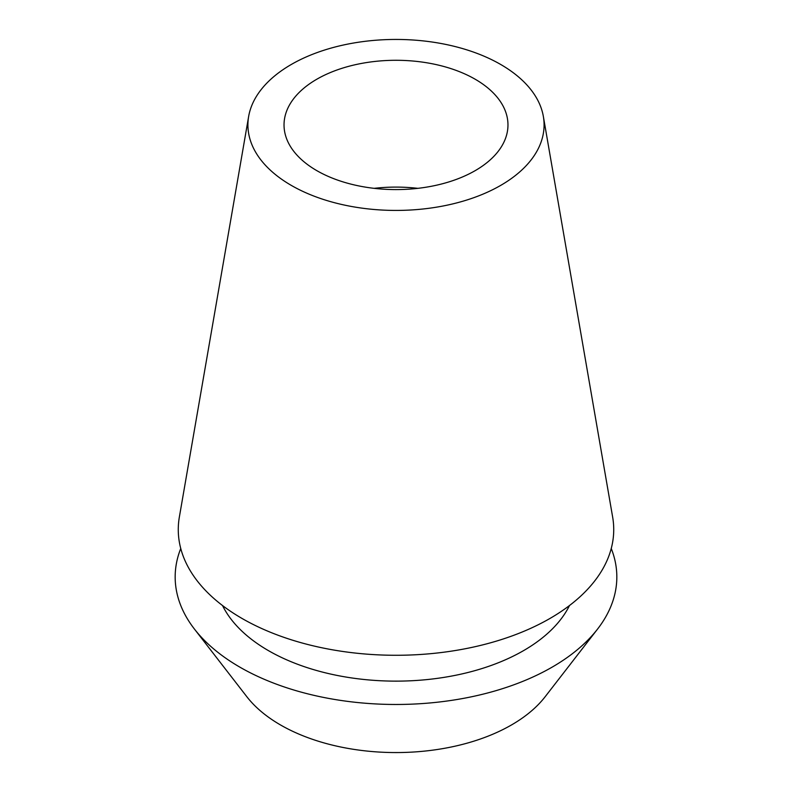 <?xml version="1.0" encoding="UTF-8"?>
<svg xmlns="http://www.w3.org/2000/svg" width="792" height="792" viewBox="0 0 792 792"><rect width="100%" height="100%" fill="white"/><g stroke="black" fill="none" stroke-linecap="round" stroke-linejoin="round"><path stroke-width="1.19" d="M316.82 79.22A111.969 64.647 0 0 0 284.031 124.938A111.969 64.647 0 0 0 353.153 184.665A111.969 64.647 0 0 0 475.18 170.646A111.969 64.647 0 0 0 507.969 124.938A111.969 64.647 0 0 0 438.847 65.211A111.969 64.647 0 0 0 316.82 79.22M374.161 188.338A111.969 64.647 180 0 1 417.839 188.338M194.406 629.026L246.866 696.752A163.37 94.317 0 0 0 511.523 724.937A163.37 94.317 0 0 0 545.134 696.752L597.594 629.026A220.829 127.492 180 0 1 552.153 667.131A220.829 127.492 180 0 1 194.406 629.026A220.829 127.492 180 0 1 180.754 548.49M611.246 548.49A220.829 127.492 180 0 1 597.594 629.026M222.512 605.534A180.398 104.148 0 0 0 523.562 650.628A180.398 104.148 0 0 0 569.488 605.534M248.648 116.444L179.348 517.087A217.731 125.7 0 0 0 302.772 643.173A217.731 125.7 0 0 0 549.955 618.463A217.731 125.7 0 0 0 612.652 517.087L543.352 116.444A148.084 85.496 180 0 1 500.712 185.387A148.084 85.496 180 0 1 332.6 202.198A148.084 85.496 180 0 1 248.648 116.444A148.084 85.496 180 0 1 291.288 64.479A148.084 85.496 180 0 1 445.787 44.421A148.084 85.496 180 0 1 543.352 116.444"/></g></svg>
